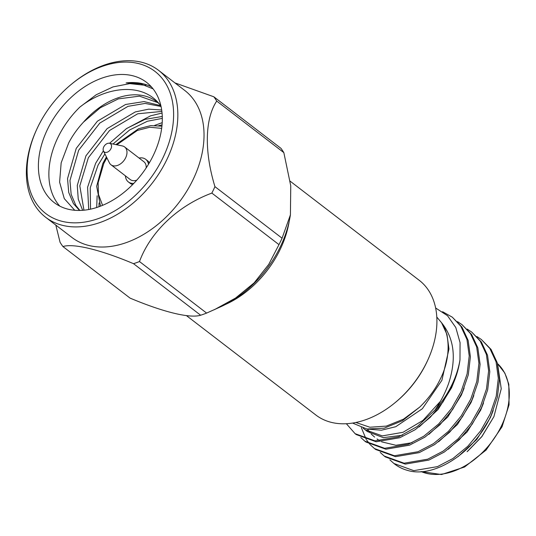 <?xml version="1.0" encoding="UTF-8"?>
<svg xmlns="http://www.w3.org/2000/svg" width="536" height="536" viewBox="0 0 536 536"><rect width="100%" height="100%" fill="white"/><g stroke="black" fill="none" stroke-linecap="round" stroke-linejoin="round"><path stroke-width="0.8" d="M427.989 359.643L427.581 360.554A81.867 56.287 127.5 0 1 426.495 362.872A81.867 56.287 127.5 0 1 395.494 402.335L394.717 402.972A84.896 58.37 -52.5 0 0 426.87 362.041A84.896 58.37 -52.5 0 0 427.989 359.643A84.896 58.37 -52.5 0 0 419.232 280.315L290.13 181.161M289.159 221.549A84.896 58.37 127.5 0 1 280.194 249.394A84.896 58.37 127.5 0 1 225.482 304.468M436.807 317.064L441.584 322.766C450.669 335.429 450.294 359.562 440.297 379.059C435.426 389.21 428.552 398.563 419.681 407.132L403.487 419.165L386.329 426.1L369.9 427.239L355.844 422.475M497.602 364.038L501.24 388.794L493.911 416.646L481.898 436.592L467.727 451.185M389.9 459.861L393.9 463.479L413.799 470.662L437.463 466.622L452.887 458.555L467.807 446.274L480.631 430.85L490.165 413.993L496.215 396.292L498.319 378.269L496.061 361.82L489.877 348.507L481.388 339.516L476.899 336.541M393.9 463.479L394.65 464.055A75.804 52.119 -52.5 0 0 407.239 470.313C434.455 478.929 475.332 451.768 491.345 414.898L497.388 397.196L499.498 379.173L497.24 362.725L491.056 349.412L481.388 339.516M459.982 359.844A75.804 52.119 127.5 0 1 451.982 384.667A75.804 52.119 127.5 0 1 434.917 410.067L417.423 426.422L398.657 436.82L374.992 440.86L355.1 433.678L356.273 434.582L376.172 441.765L399.836 437.724L415.259 429.658L430.187 417.377L443.004 401.953L452.538 385.096C456.25 376.962 458.736 368.547 459.982 359.844L460.062 342.618L455.808 327.556L447.506 315.717L435.641 307.992M360.802 437.51L364.802 441.128L384.694 448.31L408.358 444.27L423.782 436.204L438.709 423.922L451.526 408.499L461.06 391.642L467.111 373.94L469.221 355.917L466.957 339.469L460.772 326.156L452.29 317.165L442.609 311.724M364.802 441.128L365.974 442.033L385.873 449.215L409.538 445.175L424.961 437.108L439.882 424.827L452.706 409.404L462.24 392.546L468.29 374.845L470.394 356.822L468.136 340.373L461.952 327.06L452.29 317.165M370.503 444.96L374.497 448.578L394.396 455.761L418.06 451.721L433.483 443.654L448.411 431.373L461.228 415.949L470.762 399.092L476.812 381.391L478.923 363.368L476.658 346.919L470.474 333.606L461.992 324.615L457.496 321.64M374.497 448.578L375.676 449.483L395.568 456.665L419.239 452.625L434.663 444.558L449.583 432.277L462.407 416.854L471.941 399.997L477.991 382.295L480.095 364.272L477.837 347.824L471.653 334.511L461.992 324.615M380.205 452.411L384.198 456.029L404.097 463.211L427.762 459.171L443.185 451.104L458.113 438.823L470.93 423.4L480.464 406.543L486.514 388.841L488.618 370.818L486.36 354.37L480.176 341.057L471.693 332.065L467.198 329.091M384.198 456.029L385.377 456.933L405.27 464.116L428.941 460.076L444.364 452.009L459.285 439.721L472.109 424.304L481.643 407.447L487.686 389.746L489.797 371.723L487.539 355.274L481.355 341.961L471.693 332.065M346.357 423.708L355.1 433.678M361.331 427.634L366.175 439.306M366.604 439.976L369.987 444.404M493.911 416.646L481.757 436.652L467.084 451.721M367.917 429.142L381.444 430.207L395.769 426.703L422.348 408.74L441.899 380.292L448.974 348.963L446.99 334.498L441.584 322.766C454.227 338.437 456.612 358.55 448.733 383.106C445.389 392.647 440.786 401.632 434.917 410.067M352.547 423.072L366.872 428.988L384.145 428.184L402.435 420.713L419.681 407.132M153.343 155.319A75.804 52.119 127.5 0 1 54.183 202.581A75.804 52.119 127.5 0 1 47.369 129.605A75.804 52.119 127.5 0 1 146.529 82.343A75.804 52.119 127.5 0 1 153.343 155.319M160.834 105.498L159.252 103.904C142.489 82.765 107.079 85.773 79.924 107.033A75.804 52.119 -52.5 0 0 57.841 137.651A75.804 52.119 -52.5 0 0 59.798 206.119M154.663 125.404L162.214 122.657M126.161 128.794L150.629 115.809L162.06 113.056M151.393 86.852A75.804 52.119 -52.5 0 0 126.107 82.906L140.586 83.83L153.075 88.862M79.924 107.033L96.205 94.758L113.002 86.912L129.812 83.623L145.886 85.371M74.725 210.273L64.28 198.621L59.603 182.173L61.164 162.85L68.715 142.871C72.534 135.554 77.465 128.633 83.495 122.121A66.632 45.815 -52.5 0 1 156.7 101.719A66.632 45.815 -52.5 0 1 159.252 103.904M37.701 127.26A89.626 61.62 127.5 0 1 71.643 84.058A89.626 61.62 127.5 0 1 155.721 71.992A89.626 61.62 127.5 0 1 163.011 157.664A89.626 61.62 127.5 0 1 63.375 221.629A89.626 61.62 127.5 0 1 36.522 129.792A89.626 61.62 127.5 0 1 37.701 127.26M36.522 129.792L36.106 130.704A92.654 63.704 -52.5 0 0 45.667 217.288A92.654 63.704 -52.5 0 0 166.877 159.52A92.654 63.704 -52.5 0 0 158.542 70.317A92.654 63.704 -52.5 0 0 72.42 83.422L71.643 84.058M45.667 217.288L71.858 237.408A92.654 63.704 -52.5 0 0 193.067 179.634A92.654 63.704 -52.5 0 0 184.732 90.437L158.542 70.317M174.897 82.879L213.844 96.788A107.361 73.814 127.5 0 1 216.718 101.076C204.886 118.811 204.149 151.373 214.949 186.655A107.361 73.814 127.5 0 1 213.442 189.878A107.361 73.814 127.5 0 1 211.854 193.087C178.254 205.536 150.603 231.572 139.494 261.541A107.361 73.814 127.5 0 1 133.524 263.679C100.473 249.729 73.499 243.156 62.933 246.553A107.361 73.814 127.5 0 1 60.059 242.265L55.818 225.087M139.065 158.046A14.251 9.795 127.5 0 1 145.705 159.319A14.251 9.795 127.5 0 1 148.512 164.237M149.323 162.864A14.251 9.795 -52.5 0 0 147.454 160.666L145.705 159.319M139.494 261.541L206.615 313.084L221.475 306.425A92.654 63.704 -52.5 0 0 280.375 246.687A92.654 63.704 -52.5 0 0 290.016 217.174L290.418 214.856L290.753 185.831L283.839 152.626L216.718 101.076M213.844 96.788L280.965 148.338A107.361 73.814 127.5 0 1 283.839 152.626M214.413 309.681L235.532 298.07L254.178 282.827L268.717 264.416L278.975 244.637A107.361 73.814 -52.5 0 0 280.562 241.428A107.361 73.814 -52.5 0 0 282.07 238.205L290.418 214.856M109.431 143.266L122.369 145.946A11.216 7.712 127.5 0 1 124.654 146.978A11.216 7.712 127.5 0 1 125.659 157.778A11.216 7.712 127.5 0 1 110.986 164.773A11.216 7.712 127.5 0 1 109.404 162.83L103.475 151.025A5.152 3.544 127.5 0 1 103.736 146.951A5.152 3.544 127.5 0 1 109.431 143.266A5.152 3.544 127.5 0 1 110.945 148.7A5.152 3.544 127.5 0 1 107.053 152.258A5.152 3.544 127.5 0 1 103.475 151.025M124.654 146.978L143.862 161.725A11.216 7.712 127.5 0 1 146.167 167.936M162.053 124.888L158.743 125.638M97.137 195.794L96.701 207.492M162.281 116.459L144.995 119.374L126.61 128.493L109.545 143.293M103.381 150.824L95.629 163.306L87.582 187.305L88.708 209.516M161.691 109.981L148.68 109.163L135.293 111.924L107.1 128.647L85.928 155.855L77.271 185.49L78.249 199.164L82.651 210.306M160.874 105.672L144.057 101.579L125.591 104.48L97.398 121.196L76.226 148.405L67.536 178.635L68.729 192.484L73.445 203.633L79.502 210.44M99.059 202.95L99.006 206.708M162.321 118.376L147.42 121.237L129.658 129.946L113.022 144.01M104.922 153.912L98.055 165.168L90.236 187.801L90.53 209.154M161.885 111.421L137.719 113.786L109.525 130.509L88.353 157.718L79.804 185.898L83.958 210.192M161.055 106.496L145.142 103.421L128.017 106.342L99.823 123.059L78.651 150.268L69.961 180.498L71.154 194.347L75.871 205.496L79.871 210.434M157.812 102.617L139.467 96.145L118.315 98.892L100.306 107.763L83.495 122.121M133.812 183.372A14.251 9.795 127.5 0 1 128.345 181.925L130.094 183.265A14.251 9.795 -52.5 0 0 132.707 184.511M128.345 181.925A14.251 9.795 127.5 0 1 125.404 175.841M278.975 244.637L211.854 193.087M62.933 246.553L130.054 298.103C163.339 312.113 189.865 318.585 200.645 315.228L133.524 263.679M214.949 186.655L282.07 238.205M136.787 180.15A11.216 7.712 127.5 0 1 130.194 179.52L110.986 164.773M206.615 313.084A107.361 73.814 127.5 0 1 200.645 315.228M186.401 315.59L315.811 414.978A84.896 58.37 -52.5 0 0 394.717 402.972M457.978 456.699L476.852 439.359L490.407 417.544L493.227 410.462M448.277 449.248L467.151 431.909L480.705 410.094L483.526 403.012M438.582 441.798L457.449 424.458L471.003 402.643L473.824 395.561M377.036 438.964L379.923 440.92M381.532 441.805L395.903 445.282L412.077 442.716M428.88 434.348L447.748 417.008L461.302 395.193L464.122 388.111M363.147 428.184L367.334 431.514L383.267 437.644L402.382 435.266M419.179 426.897L438.053 409.558L451.6 387.742L454.421 380.661M367.395 429.068L370.155 432.853M371.193 434.019L374.61 437.101M364.909 429.651L382.315 435.902L403.045 432.291L422.971 420.392L440.438 401.323M102.564 205.328L98.436 194.293L98.128 182.783L103.796 163.48L106.872 157.792M421.095 471.559A66.638 45.815 -52.5 0 0 501.415 425.999A66.638 45.815 -52.5 0 0 497.475 363.569L504.852 373.11L508.811 384.258L509.059 404.794L502.031 426.797L486.078 450.079L464.578 467.003L441.49 474.534L420.995 471.566M116.848 144.8L137.37 130.449L149.805 127.246L161.664 128.372M100.513 206.152L96.661 186.267L102.811 163.507L106.423 156.901M161.932 126.181L150.676 125.625L138.63 128.714L115.876 144.599"/></g></svg>
